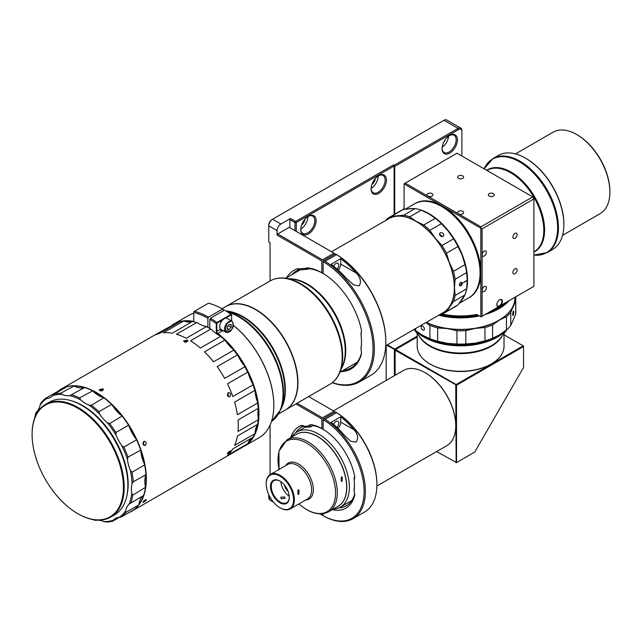 <?xml version="1.0" encoding="UTF-8"?>
<svg xmlns="http://www.w3.org/2000/svg" width="642" height="642" viewBox="0 0 642 642"><rect width="100%" height="100%" fill="white"/><g stroke="black" fill="none" stroke-linecap="round" stroke-linejoin="round"><path stroke-width="0.96" d="M296.516 434.281A41.602 24.019 60 0 1 328.592 445.347A41.602 24.019 60 0 1 346.792 487.254A41.602 24.019 60 0 1 338.109 506.337M291.653 437.09A43.407 25.062 60 0 1 296.949 431.938A43.407 25.062 60 0 1 318.657 434.088A43.407 25.062 60 0 1 349.352 487.254A43.407 25.062 60 0 1 340.356 507.124A43.407 25.062 60 0 1 333.254 509.138M338.96 507.838A45.221 26.105 -120 0 0 346.383 505.744A45.221 26.105 -120 0 0 354.569 494.276L354.52 496.122A7.239 4.181 60 0 0 354.713 494.645A7.239 4.181 60 0 0 354.232 491.868A1.806 1.043 60 0 1 354.111 491.17L354.111 489.694A3.619 2.087 60 0 1 354.135 489.284A43.407 25.062 -120 0 0 354.456 485.031M376.878 486.042L446.768 445.692A43.407 25.062 -120 0 0 455.756 425.823A43.407 25.062 -120 0 0 425.068 372.657L425.068 372.657A43.407 25.062 -120 0 0 403.361 370.506L333.439 410.872M455.756 425.598A42.87 24.749 -120 0 0 455.756 425.381A42.87 24.749 -120 0 0 425.445 372.874L425.068 372.657L425.445 372.874M295.633 432.796A45.221 26.105 60 0 1 301.162 427.42A45.221 26.105 60 0 1 302.976 426.529A5.425 3.13 60 0 1 305.464 426.906L305.472 426.906A3.619 2.087 60 0 0 306.884 427.235L304.894 426.336A1.806 1.043 60 0 1 304.196 426.168A7.239 4.181 -120 0 0 304.188 426.168A7.239 4.181 -120 0 0 300.865 425.67A47.026 27.149 -120 0 0 290.73 437.619M312.502 425.59L311.089 426.408A5.425 3.13 60 0 1 311.699 425.839A5.425 3.13 60 0 1 313.135 425.622A45.221 26.105 60 0 1 323.135 429.297L323.135 429.297A47.026 27.149 60 0 1 354.52 475.497A7.239 4.181 60 0 1 354.713 477.199A7.239 4.181 60 0 1 354.232 479.422A1.806 1.043 -120 0 0 354.111 479.975A1.806 1.043 -120 0 0 354.127 480.2A45.221 26.105 60 0 1 354.464 485.777A45.221 26.105 60 0 1 354.127 490.969L354.135 489.284M325.053 419.322L336.56 412.678L335.918 412.26A58.847 33.978 -120 0 1 376.894 483.956L376.894 484.694A59.746 34.499 60 0 1 364.52 512.051L353.004 518.696A59.746 34.499 -120 0 0 362.521 472.047A59.746 34.499 -120 0 0 325.053 419.322L323.728 418.608L323.135 419.643L323.135 429.297L321.851 428.559A47.026 27.149 -120 0 0 311.434 424.723A7.239 4.181 -120 0 0 308.706 425.766A1.806 1.043 60 0 1 308.168 426.039A45.221 26.105 -120 0 0 304.894 426.336M277.729 233.985L289.237 227.332L334 253.181L322.493 259.825L277.729 233.985L277.087 235.092L321.851 260.933L321.851 272.754A56.977 32.894 -120 0 0 308.393 267.915L310.118 268.821A9.044 5.224 60 0 0 307.839 269.199L307.831 269.199A9.044 5.224 60 0 1 307.839 269.199A3.619 2.087 60 0 1 307.133 269.367A54.265 31.33 -120 0 0 302.149 269.817A3.619 2.087 60 0 1 301.371 269.776A9.044 5.224 60 0 0 298.947 269.817A55.164 31.851 60 0 0 296.187 271.125A55.164 31.851 60 0 0 291.669 274.776M385.738 345.781L443.116 312.654A54.265 31.33 -120 0 0 454.351 287.809A54.265 31.33 -120 0 0 415.984 221.354A54.265 31.33 -120 0 0 388.851 218.665L331.537 251.76M333.559 424.322A4.069 2.351 -60 0 1 335.918 421.537A4.069 2.351 -60 0 1 337.957 421.337A4.069 2.351 -60 0 1 336.962 427.355M430.565 364.311L429.923 363.942L430.565 364.311A42.508 24.54 0 0 0 490.673 364.311L491.315 363.942A43.407 25.062 180 0 1 429.923 363.942L429.923 363.942A43.407 25.062 180 0 1 417.212 346.223L417.212 333.495M504.026 333.495L504.026 346.223A43.407 25.062 180 0 1 491.315 363.942M378.764 175.651L378.764 175.651A10.85 6.268 -60 0 1 386.444 180.081A10.85 6.268 -60 0 1 378.764 193.37A10.85 6.268 -60 0 1 371.092 188.941A10.85 6.268 -60 0 1 378.764 175.651L378.764 175.651M371.1 188.555A9.951 5.746 120 0 0 373.154 192.752A9.951 5.746 120 0 0 378.13 192.263A9.951 5.746 120 0 0 384.622 183.492A9.951 5.746 120 0 0 383.097 175.523A9.951 5.746 120 0 0 378.443 175.844M308.425 216.258L308.425 216.258A10.85 6.268 -60 0 1 316.097 220.688A10.85 6.268 -60 0 1 308.425 233.985A10.85 6.268 -60 0 1 300.753 229.547A10.85 6.268 -60 0 1 308.425 216.258L308.425 216.258M300.753 229.17A9.951 5.746 120 0 0 302.807 233.367A9.951 5.746 120 0 0 307.783 232.877A9.951 5.746 120 0 0 314.283 224.106A9.951 5.746 120 0 0 312.758 216.137A9.951 5.746 120 0 0 308.096 216.458M454.351 287.736A54.08 31.225 -120 0 0 454.351 287.664A54.08 31.225 -120 0 0 416.112 221.426M445.211 139.747A5.882 3.395 -60 0 1 443.566 142.596M371.911 184.487A5.882 3.395 120 0 0 375.321 178.58M301.571 225.101A5.882 3.395 120 0 0 304.974 219.195M356.125 442.065L350.981 441.383L344.321 435.252A59.746 34.499 -120 0 0 331.128 422.356L340.717 416.81A59.746 34.499 60 0 1 353.919 429.715C357.931 434.08 358.669 438.197 356.125 442.065M371.108 188.339A9.951 5.746 120 0 0 371.22 188.275A9.951 5.746 120 0 0 378.25 175.964M300.769 228.953A9.951 5.746 120 0 0 300.881 228.889A9.951 5.746 120 0 0 307.911 216.579M335.317 253.903L336.56 254.657A72.402 41.802 60 0 1 385.834 342.178L385.834 341.44A71.495 41.281 -120 0 0 335.918 254.248L335.317 253.903L323.737 260.58L323.135 261.631L323.135 273.492A56.977 32.894 60 0 1 361.189 329.033A9.951 5.746 60 0 1 361.462 331.457A9.951 5.746 60 0 1 361.101 333.832A2.712 1.565 -120 0 0 360.997 334.482A2.712 1.565 -120 0 0 361.021 334.843A55.164 31.851 60 0 1 361.502 342.154A55.164 31.851 60 0 1 361.021 348.919L361.029 348.068A54.265 31.33 -120 0 0 361.502 341.785M360.997 334.482L360.997 333.744A3.619 2.087 60 0 1 361.133 332.877A9.044 5.224 60 0 0 361.462 331.071M449.745 135.406L449.745 135.406A10.85 6.268 -60 0 1 457.425 139.836A10.85 6.268 -60 0 1 449.745 153.125A10.85 6.268 -60 0 1 442.073 148.695A10.85 6.268 -60 0 1 449.745 135.406L449.745 135.406M442.081 148.318A9.951 5.746 120 0 0 444.136 152.515A9.951 5.746 120 0 0 449.111 152.018A9.951 5.746 120 0 0 455.611 143.254A9.951 5.746 120 0 0 454.087 135.277A9.951 5.746 120 0 0 449.424 135.598M361.021 348.919A2.712 1.565 60 0 0 360.997 349.256A2.712 1.565 60 0 0 361.101 350.018A9.951 5.746 60 0 1 361.462 352.819A9.951 5.746 60 0 1 361.189 354.922A56.977 32.894 60 0 1 340.934 371.646M385.834 342.178A72.402 41.802 60 0 1 370.843 375.321L359.327 381.966A72.402 41.802 -120 0 0 374.326 348.823A72.402 41.802 -120 0 0 325.053 261.302L323.737 260.58M442.169 147.283A9.951 5.746 120 0 0 448.573 136.192M225.759 306.563A59.69 34.459 60 0 1 225.888 306.491A59.69 34.459 60 0 1 255.733 309.444A59.69 34.459 60 0 1 297.936 382.552A59.69 34.459 60 0 1 285.578 409.869A59.69 34.459 60 0 1 285.449 409.949M332.251 382.704A72.402 41.802 -120 0 0 359.327 381.966M333.631 266.141A4.069 2.351 -60 0 1 335.918 263.517A4.069 2.351 -60 0 1 337.957 263.316A4.069 2.351 -60 0 1 337.17 269.11M414.692 203.755A54.265 31.33 60 0 1 414.82 203.674A54.265 31.33 60 0 1 441.945 206.363A54.265 31.33 60 0 1 480.312 272.818A54.265 31.33 60 0 1 469.077 297.663A54.265 31.33 60 0 1 468.949 297.736M404.091 209.485L404.091 183.973A76.687 44.274 60 0 1 404.139 183.949L480.778 228.191A76.687 44.274 60 0 1 480.826 228.279L480.826 272.529A54.265 31.33 -120 0 0 442.458 206.066A54.265 31.33 -120 0 0 415.326 203.386A54.265 31.33 -120 0 0 415.077 203.53M489.204 193.627A2.985 1.725 180 0 1 492.454 193.258A2.985 1.725 180 0 1 494.3 194.847A2.985 1.725 180 0 1 493.425 196.067A2.985 1.725 180 0 1 490.175 196.436A2.985 1.725 180 0 1 488.329 194.847A2.985 1.725 180 0 1 489.204 193.627M458.508 175.908A2.985 1.725 180 0 1 461.758 175.531A2.985 1.725 180 0 1 463.604 177.128A2.985 1.725 180 0 1 462.73 178.34A2.985 1.725 180 0 1 459.479 178.717A2.985 1.725 180 0 1 457.634 177.128A2.985 1.725 180 0 1 458.508 175.908M458.508 211.346A2.985 1.725 180 0 1 461.758 210.977A2.985 1.725 180 0 1 463.604 212.566A2.985 1.725 180 0 1 462.73 213.786A2.985 1.725 180 0 1 459.479 214.163A2.985 1.725 180 0 1 457.634 212.566A2.985 1.725 180 0 1 458.508 211.346M427.813 193.627A2.985 1.725 180 0 1 431.071 193.258A2.985 1.725 180 0 1 432.909 194.847A2.985 1.725 180 0 1 432.034 196.067A2.985 1.725 180 0 1 428.784 196.436A2.985 1.725 180 0 1 426.938 194.847A2.985 1.725 180 0 1 427.813 193.627M501.53 305.03A53.719 31.017 180 0 1 498.601 306.86A53.719 31.017 180 0 1 495.431 308.553M489.886 311.755A54.265 31.33 -0 0 0 498.986 307.526A54.265 31.33 -0 0 0 506.313 302.27M459.471 284.855A1.99 1.148 120 0 0 459.881 285.77A1.99 1.148 120 0 0 461.413 285.233A1.99 1.148 120 0 0 462.28 283.234A1.99 1.148 120 0 0 461.871 282.32A1.99 1.148 120 0 0 460.338 282.857A1.99 1.148 120 0 0 459.471 284.855M459.816 285.73A1.99 1.148 120 0 0 461.325 285.12A1.99 1.148 120 0 0 462.152 283.162A1.99 1.148 120 0 0 461.807 282.287M443.076 236.32A2.263 1.782 35.1 0 0 443.542 235.903A2.263 1.782 35.1 0 0 443.02 233.391A2.263 1.782 35.1 0 0 440.308 232.877A2.263 1.782 35.1 0 0 439.842 233.303A2.263 1.782 35.1 0 0 440.356 235.807A2.263 1.782 35.1 0 0 443.076 236.32M442.643 236.497L439.585 234.354M222.044 308.706L225.631 306.635A59.69 34.459 60 0 1 255.476 309.596L255.604 309.669A59.505 34.355 60 0 1 297.679 382.552A59.505 34.355 60 0 1 297.679 382.624M359.215 285.826L353.814 285L346.471 278.467A72.402 41.802 -120 0 0 331.128 264.223L340.717 258.686A72.402 41.802 60 0 1 356.061 272.93C360.491 277.36 361.534 281.661 359.215 285.826M405.014 209.34L414.563 203.827A54.265 31.33 60 0 1 441.688 206.515L441.816 206.588A54.08 31.225 60 0 1 480.064 272.818A54.08 31.225 60 0 1 480.064 272.898M439.04 315.005A54.265 31.33 -0 0 0 478.948 315.744M486.179 313.898A54.265 31.33 -0 0 0 498.986 308.417L498.986 308.417A54.265 31.33 -0 0 0 508.488 301.018M440.243 314.411A54.265 31.33 -0 0 0 477.808 315.086M499.628 299.774L499.628 299.774A3.98 2.295 -60 0 1 502.405 300.921A3.98 2.295 -60 0 1 500.479 305.632L498.778 306.611A3.98 2.295 -60 0 1 496.812 304.645A3.98 2.295 -60 0 1 499.628 299.774L499.628 299.774M496.82 304.493A3.619 2.087 120 0 0 497.566 306.009A3.619 2.087 120 0 0 499.372 305.833A3.619 2.087 120 0 0 501.739 302.639A3.619 2.087 120 0 0 501.177 299.742A3.619 2.087 120 0 0 499.5 299.854M255.604 309.669L255.476 309.596A59.69 34.459 60 0 1 297.679 382.696A59.69 34.459 60 0 1 285.321 410.021L278.556 413.929M441.816 206.588L441.688 206.515A54.265 31.33 60 0 1 480.064 272.97A54.265 31.33 60 0 1 468.821 297.808L459.271 303.321M514.972 268.837A2.985 1.725 -60 0 1 516.465 268.685A2.985 1.725 -60 0 1 516.922 271.076A2.985 1.725 -60 0 1 514.972 273.709A2.985 1.725 -60 0 1 513.48 273.853A2.985 1.725 -60 0 1 513.022 271.462A2.985 1.725 -60 0 1 514.972 268.837M514.972 233.391A2.985 1.725 -60 0 1 516.465 233.247A2.985 1.725 -60 0 1 516.922 235.638A2.985 1.725 -60 0 1 514.972 238.262A2.985 1.725 -60 0 1 513.48 238.415A2.985 1.725 -60 0 1 513.022 236.023A2.985 1.725 -60 0 1 514.972 233.391M484.277 286.557A2.985 1.725 -60 0 1 485.769 286.412A2.985 1.725 -60 0 1 486.227 288.804A2.985 1.725 -60 0 1 484.277 291.428A2.985 1.725 -60 0 1 482.792 291.58A2.985 1.725 -60 0 1 482.335 289.189A2.985 1.725 -60 0 1 484.277 286.557M484.277 251.11A2.985 1.725 -60 0 1 485.769 250.966A2.985 1.725 -60 0 1 486.227 253.357A2.985 1.725 -60 0 1 484.277 255.989A2.985 1.725 -60 0 1 482.792 256.134A2.985 1.725 -60 0 1 482.335 253.742A2.985 1.725 -60 0 1 484.277 251.11M439 315.029A54.08 31.225 -0 0 0 478.996 315.776M486.066 313.962A54.08 31.225 -0 0 0 498.858 308.489L498.858 308.489M461.71 283.419A1.356 0.786 -60 0 1 461.117 284.783A1.356 0.786 -60 0 1 460.073 285.144A1.356 0.786 -60 0 1 459.792 284.526A1.356 0.786 -60 0 1 460.378 283.162A1.356 0.786 -60 0 1 461.429 282.793A1.356 0.786 -60 0 1 461.71 283.419M418.921 209.444A54.265 31.33 60 0 1 429.161 213.746A54.265 31.33 60 0 1 467.528 280.209A54.265 31.33 60 0 1 466.132 291.227M407.333 209.011A54.265 31.33 60 0 1 413.392 208.562M438.687 315.214A54.265 31.33 -0 0 0 479.325 315.96M485.111 314.516A54.265 31.33 -0 0 0 498.986 308.706A54.265 31.33 -0 0 0 509.042 300.697M428.968 213.93A54.08 31.225 60 0 1 429.033 213.971A54.08 31.225 60 0 1 467.272 280.498L466.63 288.844L455.122 295.489L454.48 287.736L455.122 279.246A55.164 31.851 -120 0 0 453.501 271.309L449.344 262.618L446.463 253.181A55.164 31.851 -120 0 0 442.025 245.501L435.3 238.294L429.843 230.342A55.164 31.851 -120 0 0 423.784 224.973L416.112 221.281L409.716 216.852A55.164 31.851 -120 0 0 403.657 215.23L391.476 216.314A55.164 31.851 -120 0 0 389.172 217.437A55.164 31.851 -120 0 0 387.038 218.874L385.738 220.463M464.134 296.452A54.265 31.33 60 0 1 460.715 301.475M426.32 322.348A54.265 31.33 -0 0 0 498.986 320.23L498.986 320.23A54.265 31.33 -0 0 0 514.884 298.073L514.884 297.326M552.618 249.433A54.265 31.33 -120 0 0 563.861 224.588A54.265 31.33 -120 0 0 525.493 158.133A54.265 31.33 -120 0 0 525.485 158.133A54.265 31.33 -120 0 0 498.361 155.444L492.944 158.574A54.265 31.33 -120 0 1 520.076 161.254A54.265 31.33 -120 0 1 555.523 209.075A54.265 31.33 -120 0 1 547.209 252.555L552.618 249.433M426.304 322.356A54.08 31.225 -0 0 0 498.858 320.302L498.858 320.302M563.861 224.588L563.861 223.849A53.358 30.808 -120 0 0 526.127 158.502L525.485 158.133L526.127 158.502M514.884 298.153A54.265 31.33 180 0 1 513.223 305.913A54.265 31.33 180 0 1 499.516 320.069A54.265 31.33 180 0 1 498.986 320.374A54.265 31.33 180 0 1 475.385 328.367L484.959 327.54A55.164 31.851 -0 0 0 492.583 324.924L499.516 320.069L506.45 316.691A55.164 31.851 -0 0 0 510.783 312.221L515.662 301.082A55.164 31.851 -0 0 0 515.783 298.963A55.164 31.851 -0 0 0 515.67 296.869M562.536 235.349L600.158 213.625A47.026 27.149 -120 0 0 609.9 192.102A47.026 27.149 -120 0 0 576.644 134.507L576.644 134.507A47.026 27.149 -120 0 0 553.131 132.172L515.51 153.895M512.669 314.564A2.263 0.449 98.3 0 0 512.894 315.535A2.263 0.449 98.3 0 0 513.472 314.371A2.263 0.449 98.3 0 0 513.777 312.028A2.263 0.449 98.3 0 0 513.552 311.057A2.263 0.449 98.3 0 0 512.974 312.229A2.263 0.449 98.3 0 0 512.669 314.564M421.168 327.155A2.263 1.324 -120.7 0 0 422.171 329.426A2.263 1.324 -120.7 0 0 423.937 330.012A2.263 1.324 -120.7 0 0 424.402 328.977A2.263 1.324 -120.7 0 0 423.399 326.698A2.263 1.324 -120.7 0 0 421.633 326.12A2.263 1.324 -120.7 0 0 421.168 327.155M609.9 192.102L609.9 191.364A46.12 26.627 -120 0 0 577.286 134.876L576.644 134.507L577.286 134.876M172.433 324.884A70.54 40.727 60 0 1 173.838 324.009L188.676 315.447A70.54 40.727 60 0 1 193.764 313.256M145.365 445.396C142.893 445.219 142.38 443.895 143.832 441.439C146.344 441.608 146.857 442.924 145.365 445.396L144.795 445.58M143.832 441.439L144.402 441.255M143.832 502.076C142.38 502.517 142.893 501.795 145.365 499.893C146.857 499.5 146.344 500.23 143.832 502.076L142.917 502.357M145.365 499.893L146.304 499.637M229.772 396.66C227.308 396.483 226.795 395.167 228.239 392.703C230.751 392.872 231.264 394.196 229.772 396.66L229.202 396.844M228.239 392.703L228.817 392.519M228.239 453.34C226.795 453.782 227.308 453.059 229.772 451.157C231.264 450.772 230.751 451.495 228.239 453.34L227.332 453.629M229.772 451.157L230.711 450.909M58.326 390.986A70.54 40.727 60 0 1 61.159 389.06A70.54 40.727 60 0 1 96.428 392.559A70.54 40.727 60 0 1 142.516 454.713A70.54 40.727 60 0 1 131.698 511.241A70.54 40.727 60 0 1 128.817 512.653M131.698 511.241L223.657 458.147A70.54 40.727 -120 0 0 224.628 457.553L244.843 445.893A70.54 40.727 -120 0 0 247.676 443.75L227.469 455.411A70.54 40.727 -120 0 0 232.821 448.886L253.028 437.226A70.54 40.727 -120 0 0 254.826 433.711L234.619 445.379A70.54 40.727 -120 0 0 237.404 436.022L257.611 424.354A70.54 40.727 -120 0 0 258.228 419.764L238.022 431.432A70.54 40.727 -120 0 0 238.022 420.004L258.228 408.336A70.54 40.727 -120 0 0 257.611 403.032L237.404 414.7A70.54 40.727 -120 0 0 234.619 402.125L254.826 390.456A70.54 40.727 -120 0 0 253.028 384.863L232.821 396.531A70.54 40.727 -120 0 0 227.469 383.828L247.676 372.167A70.54 40.727 -120 0 0 244.843 366.751L224.628 378.411A70.54 40.727 -120 0 0 217.148 366.614L237.363 354.946A70.54 40.727 -120 0 0 233.72 350.139L213.505 361.807A70.54 40.727 -120 0 0 204.509 351.856L224.716 340.196A70.54 40.727 -120 0 0 220.559 336.384L200.352 348.052A70.54 40.727 -120 0 0 190.554 340.766L210.761 329.105A70.54 40.727 -120 0 0 208.594 327.797L208.594 327.797A70.54 40.727 -120 0 0 206.427 326.601L186.22 338.27A70.54 40.727 -120 0 0 176.43 334.241L196.637 322.573L197.672 322.966A27.133 15.665 60 0 0 205.962 326.369L206.427 326.601M187.368 340.051L188.002 340.958L184.294 341.825L183.66 340.958L187.368 340.051M102.953 388.787L103.587 389.686L99.887 390.561L99.245 389.686L102.953 388.787M173.838 324.009A70.54 40.727 60 0 1 192.897 321.273L193.691 320.807M233.463 325.494A70.54 40.727 60 0 1 273.821 405.327A70.54 40.727 60 0 1 259.216 437.619L244.377 446.19A70.54 40.727 60 0 1 243.374 446.736M230.679 330.742L222.028 331.015L219.861 329.587L216.779 331.368A1.806 1.043 -120 0 0 217.839 333.431A70.54 40.727 60 0 1 258.991 413.897A70.54 40.727 60 0 1 244.377 446.19M227.364 318.472A6.332 3.651 120 0 0 225.406 318.28A6.332 3.651 120 0 0 222.991 319.676A6.332 3.651 120 0 0 219.725 326.545A6.332 3.651 120 0 0 221.033 329.442L225.767 332.171A6.332 3.651 -60 0 1 224.459 329.274A6.332 3.651 -60 0 1 229.379 321.289A6.332 3.651 -60 0 1 232.099 321.209L227.364 318.472M186.774 342.09L184.968 342.098M102.367 390.826L100.553 390.826M73.517 385.906A70.54 40.727 60 0 0 66.904 386.765L54.241 394.076L52.66 395.641A69.633 40.205 60 0 1 61.993 394.429L60.862 393.217L73.958 385.994A70.363 40.623 60 0 1 84.471 387.591L69.842 395.624A69.633 40.205 60 0 1 80.643 399.894L79.592 397.928L92.673 390.834A70.363 40.623 60 0 1 96.3 392.776A70.363 40.623 60 0 1 103.86 397.807A70.363 40.623 60 0 1 111.941 404.717A70.363 40.623 60 0 1 122.1 416A70.363 40.623 60 0 1 128.825 425.518A70.363 40.623 60 0 1 136.417 439.409A70.363 40.623 60 0 1 140.758 450.09A70.363 40.623 60 0 1 144.627 464.455A70.363 40.623 60 0 1 145.927 474.679A70.363 40.623 60 0 1 145.477 487.342A27.133 15.665 60 0 1 144.851 481.364A27.133 15.665 60 0 1 145.927 474.679L133.239 481.781L132.067 483.803A27.133 15.665 60 0 0 131.425 489.116A27.133 15.665 60 0 0 131.73 493.265A69.633 40.205 60 0 1 129.17 504.066L143.535 495.544A70.363 40.623 60 0 1 138.841 504.58A27.133 15.665 60 0 1 143.535 495.544M132.621 510.454A70.363 40.623 60 0 1 130.31 511.794M228.327 396.62L227.99 392.88M143.912 445.355L143.583 441.616M126.851 495.793A64.031 36.971 -120 0 0 128.151 484.116A64.031 36.971 -120 0 0 72.121 400.985M110.697 517.099L114.404 514.956A65.115 37.597 -120 0 0 127.894 485.151A65.115 37.597 -120 0 0 99.47 419.627A65.115 37.597 -120 0 0 49.298 402.181L45.582 404.324A65.115 37.597 60 0 1 78.139 407.542A65.115 37.597 60 0 1 124.187 487.294A65.115 37.597 60 0 1 110.697 517.099A65.115 37.597 60 0 1 78.139 513.873L77.762 513.656A64.569 37.284 60 0 1 77.754 513.656A64.569 37.284 60 0 1 32.1 434.57A64.569 37.284 60 0 1 77.762 408.208A64.569 37.284 60 0 1 123.416 487.294A64.569 37.284 60 0 1 77.762 513.656L78.139 513.873M32.1 434.353A65.115 37.597 60 0 1 32.1 434.128A65.115 37.597 60 0 1 45.582 404.324M288.17 491.507A8.137 4.703 60 0 1 284.382 484.951M293.819 435.854L287.086 439.73A41.602 24.019 60 0 1 314.765 446.696A41.602 24.019 60 0 1 336.199 482.888A41.602 24.019 60 0 1 328.68 511.778C320.173 515.959 310.656 513.672 300.127 504.917L298.955 503.882A40.695 23.497 -120 0 0 300.047 504.813A40.695 23.497 -120 0 0 334.755 500.319A40.695 23.497 -120 0 0 313.505 447.972A40.695 23.497 -120 0 0 279.077 469.414L278.917 451.326L287.086 439.73M341.255 477.094L342.234 476.934L342.162 481.163L341.199 481.331L341.255 477.094M275.619 471.493L273.781 472.689M297.968 490.079L298.971 489.918L298.875 494.147L297.928 494.324L297.968 490.079M281.308 498.786L280.731 497.245L284.51 496.94L285.128 498.288L281.308 498.786M276.702 505.423A19.356 11.171 -120 0 0 279.904 507.71A19.356 11.171 -120 0 0 293.49 501.611A19.356 11.171 -120 0 0 283.106 478.394A19.356 11.171 -120 0 0 266.221 484.004A19.356 11.171 -120 0 0 276.702 505.423M266.221 483.787A19.894 11.484 60 0 1 266.221 483.562A19.894 11.484 60 0 1 270.338 474.454A19.894 11.484 60 0 1 283.579 477.792A19.894 11.484 60 0 1 293.827 495.094A19.894 11.484 60 0 1 290.232 508.913A19.894 11.484 60 0 1 280.289 507.934A19.894 11.484 60 0 1 280.097 507.814M277.705 501.193A13.297 7.672 60 0 1 270.571 485.24A13.297 7.672 60 0 1 279.904 481.051A13.297 7.672 60 0 1 282.103 482.623A13.297 7.672 60 0 1 289.301 497.333A13.297 7.672 60 0 1 277.705 501.193M280.097 481.171A12.752 7.359 -120 0 0 273.909 480.641A12.752 7.359 -120 0 0 271.606 489.501A12.752 7.359 -120 0 0 278.179 500.591A12.752 7.359 -120 0 0 286.661 502.726A12.752 7.359 -120 0 0 289.301 497.109M317.317 436.416A41.417 23.915 60 0 1 317.381 436.456A41.417 23.915 60 0 1 324.226 441.343A41.417 23.915 60 0 1 346.664 487.182A41.417 23.915 60 0 1 346.664 487.254M328.68 511.778L338.045 506.369A41.602 24.019 -120 0 0 346.664 487.326A41.602 24.019 -120 0 0 324.13 441.295A41.602 24.019 -120 0 0 317.252 436.383A41.602 24.019 -120 0 0 296.452 434.321L294.148 435.645M289.253 496.17A12.752 7.359 60 0 1 287.768 495.054A12.752 7.359 60 0 1 280.883 481.677M126.017 512.3L125.671 510.815A69.633 40.205 60 0 1 119.235 517.316L121.45 516.906L134.114 509.596A70.54 40.727 60 0 0 138.672 504.989L126.017 512.3A70.54 40.727 60 0 1 121.45 516.906M145.477 487.342L132.774 495.126L131.73 493.265M132.774 495.126A70.54 40.727 60 0 1 130.96 502.782M92.673 390.834A27.133 15.665 60 0 0 103.86 397.807L91.373 405.271L89.005 405.102A69.633 40.205 60 0 1 99.638 414.194L98.916 411.723L111.58 404.412L111.941 404.717A27.133 15.665 60 0 0 122.1 416L109.63 423.608L107.23 422.629A69.633 40.205 60 0 1 116.082 435.164L115.897 432.499L128.56 425.189L128.825 425.518A27.133 15.665 60 0 0 136.417 439.409L136.561 439.818L123.898 447.129L121.755 445.54A69.633 40.205 60 0 1 127.469 459.608L127.951 457.104L140.758 450.09A27.133 15.665 60 0 0 144.627 464.455L144.691 464.928L132.027 472.239L130.358 470.337A69.633 40.205 60 0 1 132.067 483.803M132.027 472.239A70.54 40.727 60 0 1 133.239 481.781M123.898 447.129A70.54 40.727 60 0 1 127.951 457.104M109.63 423.608A70.54 40.727 60 0 1 115.897 432.499M91.373 405.271A70.54 40.727 60 0 1 98.916 411.723M71.928 394.902A70.54 40.727 60 0 1 79.592 397.928M54.241 394.076A70.54 40.727 60 0 1 60.862 393.217M45.574 398.313A70.54 40.727 60 0 0 41.016 402.919L40.085 405.142A69.633 40.205 60 0 1 46.513 398.642L45.574 398.313L58.655 390.938A70.363 40.623 60 0 1 66.423 387.038M34.893 417.509A69.633 40.205 60 0 1 36.578 411.891L36.072 412.437A70.54 40.727 60 0 0 34.524 418.512M92.873 519.587A70.54 40.727 60 0 0 95.104 520.317L95.907 520.333A69.633 40.205 60 0 1 93.933 519.771M95.907 520.333A27.133 15.665 60 0 1 103.763 521.529L106.171 522.002A70.54 40.727 60 0 0 112.783 521.144L113.088 520.317A69.633 40.205 60 0 1 103.763 521.529M113.088 520.317A27.133 15.665 60 0 1 115.295 518.535A27.133 15.665 60 0 1 119.235 517.316M125.671 510.815A27.133 15.665 60 0 1 129.17 504.066M130.358 470.337A27.133 15.665 60 0 1 127.469 459.608M121.755 445.54A27.133 15.665 60 0 1 116.082 435.164M107.23 422.629A27.133 15.665 60 0 1 99.638 414.194M89.005 405.102A27.133 15.665 60 0 1 80.643 399.894M69.842 395.624A27.133 15.665 60 0 1 61.993 394.429M52.66 395.641A27.133 15.665 60 0 1 50.453 397.422A27.133 15.665 60 0 1 46.513 398.642M40.085 405.142A27.133 15.665 60 0 1 36.578 411.891M228.215 325.695L231.112 327.364L229.098 329.587L227.34 328.576M229.098 329.587L227.3 329.129L227.517 326.457L229.539 324.242L231.337 324.692L231.112 327.364M119.532 517.251L112.783 521.144M138.841 504.58L138.672 504.989M145.429 487.816A70.54 40.727 60 0 1 143.615 495.472M144.691 464.928A70.54 40.727 60 0 1 145.903 474.47M136.561 439.818A70.54 40.727 60 0 1 140.614 449.793M122.285 416.297A70.54 40.727 60 0 1 128.56 425.189M104.036 397.96A70.54 40.727 60 0 1 111.58 404.412M84.592 387.591A70.54 40.727 60 0 1 92.247 390.617M84.471 387.591A27.133 15.665 60 0 1 73.958 385.994M59.722 390.906A27.133 15.665 60 0 1 58.655 390.938M183.476 321.128L184.503 321.257A70.179 40.518 60 0 1 192.119 321.642L172.273 333.246A70.54 40.727 -120 0 0 163.269 332.797L183.476 321.128A70.54 40.727 60 0 0 179.832 321.73L159.625 333.399A70.54 40.727 -120 0 0 153.117 335.967L61.159 389.06M154.12 335.421L173.308 324.74A70.179 40.518 60 0 1 178.909 322.268M174.977 324.531A27.133 15.665 60 0 1 173.308 324.74M224.716 340.196L225.583 340.958A70.179 40.518 60 0 1 233.198 349.376L233.72 350.139M237.363 354.946L238.07 355.796A70.179 40.518 60 0 0 233.198 349.376A27.133 15.665 60 0 1 225.583 340.958A70.179 40.518 60 0 0 220.037 335.878L220.559 336.384M247.676 372.167L248.189 373.018A70.179 40.518 60 0 0 244.393 365.779A27.133 15.665 60 0 1 238.07 355.796A70.179 40.518 60 0 1 244.393 365.779L244.843 366.751M254.826 390.456L255.115 391.235A70.179 40.518 60 0 0 252.715 383.772A27.133 15.665 60 0 1 248.189 373.018A70.179 40.518 60 0 1 252.715 383.772L253.028 384.863M258.228 408.336L258.301 408.962A70.179 40.518 60 0 0 257.474 401.868A27.133 15.665 60 0 1 255.115 391.235A70.179 40.518 60 0 1 257.474 401.868L257.611 403.032M258.301 418.632A27.133 15.665 60 0 1 258.301 408.962A70.179 40.518 60 0 1 258.301 418.632L258.228 419.764M257.611 424.354L257.474 424.763A70.179 40.518 60 0 1 255.115 432.684L254.826 433.711M255.115 432.684A27.133 15.665 60 0 1 257.474 424.763M252.683 437.419A70.179 40.518 60 0 1 248.189 442.892L247.676 443.75M248.189 442.892A27.133 15.665 60 0 1 252.017 437.804M192.119 321.642A27.133 15.665 60 0 1 184.503 321.257M193.764 320.374A1.806 1.043 60 0 1 193.386 321.201A1.806 1.043 60 0 1 192.897 321.273L192.76 321.634M222.782 330.453A7.239 4.181 -60 0 1 220.72 330.293M192.48 321.586A70.54 40.727 60 0 1 196.637 322.573M193.186 321.714A2.167 1.252 -120 0 0 193.764 320.663L193.764 312.405A81.39 46.994 60 0 1 207.896 318.247L208.53 317.14L222.597 309.011L223.239 309.38L223.239 310.856M222.597 309.011A82.296 47.516 60 0 0 208.562 303.168L193.9 311.635L193.764 312.405M273.821 405.182A70.179 40.518 -120 0 0 273.821 405.038A70.179 40.518 -120 0 0 233.471 325.446M231.618 320.928L231.618 314.765A81.39 46.994 -120 0 0 225.157 310.487L224.523 310.118A82.296 47.516 60 0 1 230.984 314.395L231.618 314.805M224.523 310.118L210.448 318.247L209.814 319.355A81.39 46.994 60 0 1 216.274 323.624L216.274 331.368L216.779 331.368L216.916 322.517L230.984 314.395M216.868 323.215L222.991 319.676M225.406 318.28L231.529 314.749M216.274 323.624L216.779 323.367M216.274 331.368A2.167 1.252 -120 0 0 217.534 333.84A70.179 40.518 60 0 1 220.037 335.878A27.133 15.665 60 0 1 211.748 329.715A70.179 40.518 -120 0 0 209.814 328.511A70.179 40.518 -120 0 0 208.851 327.95A70.179 40.518 -120 0 0 208.722 327.869M210.761 329.105L211.748 329.715M207.896 327.396L207.896 318.247M194.494 311.29A82.296 47.516 60 0 1 208.53 317.14M210.448 318.247A82.296 47.516 60 0 1 216.916 322.517M209.814 319.355L209.814 328.511M507.18 329.33A52.211 30.142 180 0 1 497.542 337.01A52.211 30.142 180 0 1 423.704 337.01A52.211 30.142 180 0 1 414.114 329.394A55.164 31.851 -0 0 0 415.655 330.702L415.655 328.503M425.919 322.581L429.915 325.422A55.164 31.851 -0 0 0 437.659 327.926L447.305 328.592L456.943 330.742L456.943 344.032L447.305 343.358L437.659 341.215L437.659 327.926M429.915 325.422L429.915 338.711A55.164 31.851 -0 0 0 437.659 341.215M429.915 338.711L422.243 335.14A54.265 31.33 -0 0 0 422.781 335.445L415.655 330.702M456.943 344.032A55.164 31.851 -0 0 0 465.811 343.96L465.811 330.67L475.385 328.367A54.265 31.33 180 0 1 447.305 328.592A54.265 31.33 180 0 1 426.176 322.428M456.943 330.742A55.164 31.851 -0 0 0 465.811 330.67M484.959 327.54L484.959 340.838A55.164 31.851 -0 0 0 492.583 338.214L492.583 324.924M484.959 340.838L475.385 343.141L465.811 343.96M506.45 316.691L506.45 329.98A55.164 31.851 -0 0 0 510.783 325.51L510.783 312.221M506.45 329.98L498.994 335.14A54.265 31.33 -0 0 1 475.385 343.141A54.265 31.33 -0 0 1 447.305 343.358A54.265 31.33 -0 0 1 422.781 335.445M499.516 334.835L492.583 338.214M515.662 301.082L515.662 314.371A55.164 31.851 -0 0 0 515.783 312.253L515.783 298.963M515.662 314.371L510.783 325.51M463.436 282.568L467.143 280.281M467.143 280.426L463.436 282.713L467.272 280.209L466.63 272.601A55.164 31.851 -120 0 0 465.009 264.665L453.501 271.309M467.264 279.768A54.265 31.33 -120 0 0 462.128 255.235A54.265 31.33 -120 0 0 448.084 230.911A54.265 31.33 -120 0 0 428.904 213.898L435.3 218.328L423.784 224.973M469.334 297.511A54.265 31.33 -120 0 0 469.591 297.366A54.265 31.33 -120 0 0 480.826 272.529L480.826 316.779A76.687 44.274 60 0 1 480.778 316.803L480.962 316.907A76.871 44.378 -120 0 0 481.018 316.875A76.871 44.378 -120 0 0 481.083 316.835L482.11 316.233L482.11 228.817L533.903 198.908L533.903 286.332L500.479 305.632M482.11 316.233L498.778 306.611M482.11 228.817L480.826 228.279M338.366 270.186A6.781 3.916 120 0 0 340.717 264.071L340.717 258.686M391.476 216.314L402.983 209.669L409.716 208.754L415.173 208.578L403.657 215.23M402.983 209.669A55.164 31.851 -120 0 0 400.68 210.793L389.172 217.437M409.716 216.852L421.224 210.207A55.164 31.851 -120 0 0 415.173 208.578M421.224 210.207L428.904 213.898M429.843 230.342L441.351 223.697A55.164 31.851 -120 0 0 435.3 218.328M441.351 223.697L448.084 230.911L453.541 238.856L442.025 245.501M446.463 253.181L457.971 246.536A55.164 31.851 -120 0 0 453.541 238.856M457.971 246.536L462.128 255.235L465.009 264.665M465.009 294.903L457.971 304.91L446.463 311.555L453.501 301.547L465.009 294.903A55.164 31.851 -120 0 0 466.63 288.844M440.003 314.452L442.025 314.115A55.164 31.851 -120 0 0 444.336 312.991L455.844 306.346A55.164 31.851 -120 0 0 457.971 304.91M480.778 316.803L476.797 314.508A53.719 31.017 180 0 1 442.169 314.058M481.018 316.875L533.333 286.669A76.871 44.378 -120 0 0 533.903 286.332M533.903 198.908L533.903 198.474A75.965 43.857 -120 0 0 533.133 197.134L532.748 196.909A76.871 44.378 60 0 1 533.903 198.908M405.246 183.106L480.954 226.819L532.748 196.909L457.04 153.205A76.871 44.378 -120 0 0 456.462 153.526L404.155 183.732A76.871 44.378 60 0 1 404.211 183.692L457.04 153.205M480.954 226.819L480.962 228.006A76.871 44.378 60 0 1 481.083 228.215M336.56 254.657L325.053 261.302M455.122 279.246L466.63 272.601M453.501 301.547A55.164 31.851 -120 0 0 455.122 295.489M444.336 312.991A55.164 31.851 -120 0 0 446.463 311.555M354.713 363.693A56.071 32.373 -120 0 0 356.326 363.468M332.387 382.592A71.495 41.281 -120 0 0 372.833 343.326A71.495 41.281 -120 0 0 323.135 261.631M343.197 370.338A56.071 32.373 -120 0 0 351.166 367.826A56.071 32.373 -120 0 0 361.213 353.991L361.189 354.922M361.462 352.442A9.044 5.224 60 0 1 361.213 353.991M388.916 218.633A54.265 31.33 60 0 1 396.925 216.137A54.265 31.33 60 0 1 416.112 221.281A54.265 31.33 60 0 1 435.3 238.294A54.265 31.33 60 0 1 449.344 262.618A54.265 31.33 60 0 1 454.48 287.736A54.265 31.33 60 0 1 449.344 306.924A54.265 31.33 60 0 1 443.181 312.614M403.425 209.597A4.069 2.351 -60 0 1 404.091 207.583M461.895 156.006L461.895 130.607A5.425 3.13 -60 0 0 460.771 128.119L446.704 119.998A5.425 3.13 120 0 0 443.991 120.271L458.059 128.392A5.425 3.13 -60 0 1 460.771 128.119M461.895 131.345A4.518 2.608 120 0 0 458.701 129.499L394.75 166.414L394.75 214.219M360.997 349.256L360.997 348.518A3.619 2.087 60 0 1 361.029 348.068M417.212 336.135L394.75 349.104L387.367 344.834M386.604 345.276L395.135 349.762L394.75 349.104L394.373 349.762L394.373 375.698M523.543 346.07L523.543 346.519L523.543 346.07M338.133 428.495A6.781 3.916 120 0 0 340.717 422.091L340.717 416.81M394.116 214.588L394.116 166.045L393.474 164.938L295.633 221.426L290.521 218.473L280.923 224.01L272.609 219.211L443.991 120.271M458.701 129.499L458.059 128.392L394.116 165.307L394.75 166.414M386.187 380.425L386.187 345.516M289.879 227.701L289.879 219.58L294.991 222.533L295.633 221.426L296.275 222.533L294.991 222.533L294.991 230.655M394.116 166.045L296.275 222.533L296.275 231.393M393.474 164.938L394.116 165.307M395.135 375.249L395.135 349.762L417.212 337.018M504.026 334.803L523.158 345.853L456.141 384.542L395.52 349.545L395.135 350.211L456.526 385.208L456.141 384.542L455.756 385.208L456.141 462.818L474.695 452.104L523.535 367.505L523.543 346.519L456.526 385.208L456.526 462.593L436.624 451.551M335.317 411.915L323.728 418.608M323.135 513.696L323.135 515.727L325.053 516.794A59.746 34.499 -120 0 0 353.004 518.696M336.56 412.678A59.746 34.499 60 0 1 376.894 484.694M271.109 498.946L268.773 497.59A5.425 3.13 120 0 0 269.897 500.078L273.468 502.14M270.057 280.987L270.057 242.845L268.773 242.106L268.773 225.856A5.425 3.13 120 0 1 272.609 219.211L271.975 219.58A4.518 2.608 120 0 0 268.773 225.117L268.773 225.856L277.087 230.655A5.425 3.13 -60 0 1 280.923 224.01M289.879 219.58L290.521 218.473M334 253.181L334.642 254.288M321.851 272.754L323.135 273.492A55.164 31.851 60 0 0 310.118 268.821M308.642 396.555L334 411.201L322.493 417.846L297.126 403.2M323.135 514.948L322.493 515.317L320.005 513.881M349.376 501.924A45.221 26.105 -120 0 0 350.909 501.771M354.665 476.38A5.425 3.13 60 0 1 354.352 477.383A3.619 2.087 60 0 0 354.111 478.499L354.111 479.975M323.135 515.727A58.847 33.978 -120 0 0 364.102 491.339A58.847 33.978 -120 0 0 323.135 419.643M354.52 496.122A47.026 27.149 60 0 1 332.331 509.676M354.665 493.826A5.425 3.13 60 0 1 354.569 494.276M268.773 497.59L268.773 494.685M270.057 474.631L270.057 425.116M277.087 235.092L277.087 230.655M322.493 259.825L321.851 260.933M308.393 267.915A10.85 6.268 -120 0 0 305.648 268.372A1.806 1.043 60 0 1 305.303 268.46A56.071 32.373 -120 0 0 300.151 268.918A1.806 1.043 60 0 1 299.758 268.902A10.85 6.268 -120 0 0 296.861 268.95A56.977 32.894 -120 0 0 286.677 277.657M295.85 403.938L321.851 418.953L322.493 417.846M321.851 428.559L321.851 418.953M334 411.201L334.642 412.308M321.851 514.948L321.851 513.833M308.706 425.766L311.089 426.408A3.619 2.087 60 0 1 310.68 426.786A3.619 2.087 60 0 1 310.022 426.954A43.407 25.062 -120 0 0 306.884 427.235M304.196 426.168L305.472 426.906L304.196 426.168M290.096 278.845A54.265 31.33 60 0 1 307.358 284.069A54.265 31.33 60 0 1 345.725 350.532A54.265 31.33 60 0 1 341.624 368.091M357.329 362.184L339.931 372.224L342.716 365.41A54.506 31.466 -120 0 0 345.252 350.997A54.506 31.466 -120 0 0 306.715 284.245A54.506 31.466 -120 0 0 292.961 279.23L285.666 278.235A59.449 34.323 60 0 1 300.665 283.7A59.449 34.323 60 0 1 342.7 356.511A59.449 34.323 60 0 1 339.931 372.232C337.708 377.64 334.354 381.669 329.868 384.301L285.578 409.869M414.058 329.426L420.775 338.093A43.648 25.198 0 0 0 429.755 345.621A43.648 25.198 0 0 0 491.483 345.621A43.648 25.198 0 0 0 500.471 338.093L507.421 329.113M502.004 336.111A43.407 25.062 180 0 1 491.315 346.263A43.407 25.062 180 0 1 429.923 346.263A43.407 25.062 180 0 1 419.242 336.111M285.666 278.235C279.864 277.456 274.704 278.347 270.178 280.915A59.69 34.459 60 0 1 300.023 283.876A59.69 34.459 60 0 1 342.226 356.976A59.69 34.459 60 0 1 329.868 384.301M504.893 331.2A52.451 30.286 180 0 1 497.711 336.376A52.451 30.286 180 0 1 423.527 336.376A52.451 30.286 180 0 1 416.538 331.376M486.668 170.307A47.267 27.293 60 0 1 511.168 172.112A47.267 27.293 60 0 1 542.281 214.564A47.267 27.293 60 0 1 533.903 252.121M533.903 251.881L534.04 251.8A47.026 27.149 -120 0 0 541.254 214.115A47.026 27.149 -120 0 0 510.526 172.674A47.026 27.149 -120 0 0 487.013 170.347L486.877 170.427M226.016 311.009A59.69 34.459 60 0 1 278.612 359.48A59.69 34.459 60 0 1 285.361 389.806A59.69 34.459 60 0 1 280.939 408.97M226.714 311.442A62.611 36.145 60 0 1 239.233 316.586A62.611 36.145 60 0 1 276.429 361.454A62.611 36.145 60 0 1 280.594 409.829L282.103 406.129A59.931 34.604 -120 0 0 278.122 359.825A59.931 34.604 -120 0 0 242.515 316.875A59.931 34.604 -120 0 0 227.396 311.37L226.369 311.226M547.209 252.555L533.903 255.107A54.016 31.185 -120 0 0 556.919 219.058A54.016 31.185 -120 0 0 519.434 161.824A54.016 31.185 -120 0 0 484.084 168.814L492.944 158.574M227.589 311.996A62.852 36.289 60 0 1 275.932 361.799A62.852 36.289 60 0 1 283.034 393.731A62.852 36.289 60 0 1 271.414 421.625L280.594 409.829M228.488 332.091A6.332 3.651 -60 0 1 225.767 332.171L228.753 332.123C233.415 328.808 234.531 325.165 232.099 321.209M228.905 331.85C223.93 335.838 225.029 322.453 229.724 321.971C234.699 317.983 233.6 331.368 228.905 331.85M290.232 508.913L307.494 498.954A19.894 11.484 -120 0 0 311.089 485.135A19.894 11.484 -120 0 0 300.833 467.825A19.894 11.484 -120 0 0 287.6 464.495L276.63 470.827M285.674 465.602A20.801 12.005 60 0 1 302.093 466.557A20.801 12.005 60 0 1 313.24 487.358A20.801 12.005 60 0 1 305.568 500.062M222.028 331.015L217.534 333.84M340.717 264.071L356.061 272.93M361.101 333.832L361.133 332.877M340.717 422.091L353.919 429.715M354.232 479.422L354.352 477.383M311.434 424.723L313.135 425.622M300.865 425.67L302.976 426.529M307.831 269.199L305.648 268.372M305.303 268.46L307.133 269.367M302.149 269.817L300.151 268.918M299.758 268.902L301.371 269.776M296.861 268.95L298.947 269.817M308.168 426.039L310.022 426.954M340.356 507.124L351.808 500.519M300.584 269.632L285.674 278.243M270.178 280.915L225.888 306.491M414.82 203.674L415.326 203.386M270.338 474.454L273.516 472.624M266.221 484.004L266.221 483.562M32.1 434.57L32.1 434.128M469.077 297.663L469.591 297.366M310.68 426.786L312.758 425.582M296.949 431.938L305.568 426.962"/></g></svg>
